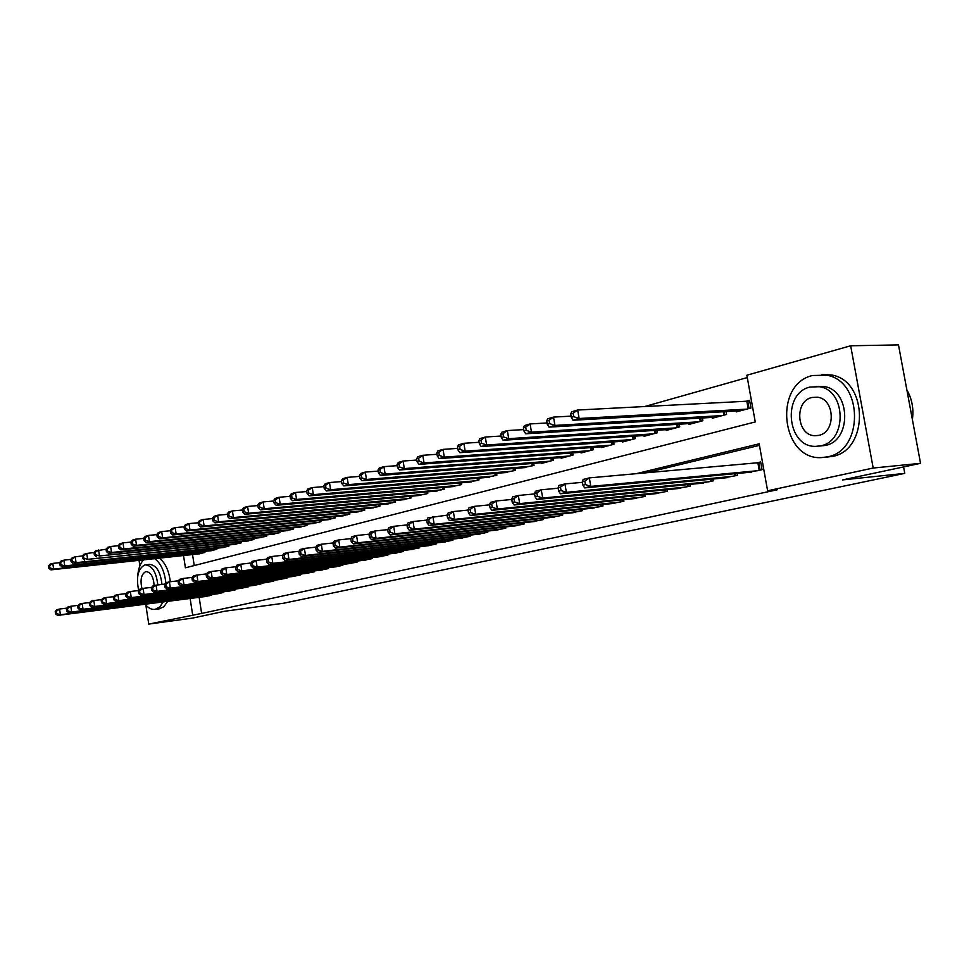 <?xml version="1.0" encoding="UTF-8"?>
<svg xmlns="http://www.w3.org/2000/svg" width="969" height="969" viewBox="0 0 969 969"><rect width="100%" height="100%" fill="white"/><g stroke="black" fill="none" stroke-linecap="round" stroke-linejoin="round"><path stroke-width="1.45" d="M747.281 377.559L644.361 406.629M183.516 555.54L185.406 567.81L755.251 421.939L746.869 375.233L850.661 345.776L873.19 468.039L767.618 490.786L759.175 443.802L636.027 473.732M873.19 468.039L920.55 463.327L898.481 344.903L850.661 345.776M747.099 472.545L762.058 469.723L760.665 461.983L756.317 463M722.886 478.08L737.433 475.331L737.106 473.49M699.339 483.483L713.487 480.794L713.172 479.025M676.423 488.727L690.182 486.099L689.892 484.403M654.111 493.827L667.508 491.271L667.229 489.648M632.382 498.805L645.427 496.31L645.16 494.747M611.209 503.65L623.927 501.215L623.661 499.701M590.581 508.374L602.972 505.988L602.73 504.534M570.475 512.964L582.551 510.639L582.321 509.246M550.864 517.458L562.65 515.181L562.42 513.836M531.739 521.831L543.234 519.614L543.003 518.318M513.086 526.094L524.29 523.926L524.072 522.679M494.868 530.261L505.806 528.141L505.6 526.93M477.075 534.331L487.758 532.26L487.564 531.085M459.706 538.304L470.135 536.281L469.953 535.142M442.748 542.18L452.935 540.193L452.753 539.103M426.166 545.971L436.123 544.033L435.941 542.967M409.96 549.677L419.686 547.776L419.516 546.746M394.117 553.299L403.625 551.434L403.467 550.44M378.625 556.848L387.927 555.019L387.77 554.05M363.472 560.312L372.568 558.519L372.411 557.587M348.646 563.692L357.549 561.947L357.404 561.039M334.135 567.01L342.844 565.302L342.699 564.418M319.94 570.256L328.467 568.573L328.321 567.713M306.034 573.43L314.38 571.783L314.247 570.947M292.42 576.543L300.596 574.932L300.463 574.12M279.084 579.595L287.09 578.008L286.957 577.221M266.015 582.575L273.864 581.025L273.743 580.261M253.212 585.506L260.903 583.98L260.782 583.229M240.663 588.365L248.197 586.875L248.088 586.148M228.369 591.175L235.746 589.721L235.637 589.007M216.305 593.936L223.548 592.495L223.439 591.805M192.54 554.571L194.236 565.545M197.882 553.989L204.943 552.451L204.786 551.397M209.619 550.876L216.826 549.302L216.656 548.224M221.586 547.703L228.938 546.104L228.769 544.99M233.795 544.457L241.293 542.834L241.124 541.695M246.259 541.162L253.902 539.491L253.721 538.328L253.866 539.503M258.965 537.783L266.766 536.087L266.584 534.9M271.926 534.343L279.896 532.623L279.702 531.387M285.165 530.83L293.304 529.074L293.098 527.814M298.682 527.245L306.991 525.452L306.773 524.156M312.478 523.587L320.957 521.758L320.751 520.414M326.565 519.844L335.238 517.979L335.02 516.598M340.967 516.029L349.821 514.127L349.591 512.71M355.671 512.116L364.732 510.178L364.489 508.725M370.715 508.131L379.969 506.145L379.727 504.643M386.086 504.05L395.546 502.027L395.291 500.476M401.796 499.883L411.486 497.812L411.219 496.213M417.881 495.607L427.777 493.5L427.511 491.852M434.318 491.247L444.456 489.091L444.177 487.383M451.154 486.777L461.535 484.573L461.232 482.816M468.378 482.199L479.013 479.946L478.698 478.129M486.026 477.511L496.903 475.21L496.588 473.332M504.086 472.715L515.242 470.365L514.914 468.415M522.594 467.797L534.028 465.399L533.689 463.376M541.562 462.758L541.671 463.376L553.287 460.299L552.924 458.204M561.015 457.586L561.124 458.228L573.03 455.079L572.655 452.911M580.952 452.293L581.061 452.947L593.27 449.725L592.883 447.472M601.398 446.854L601.519 447.545L614.043 444.226L613.643 441.888M622.389 441.27L622.51 441.985L635.373 438.582L634.949 436.147M643.925 435.541L644.058 436.292L657.261 432.792L656.812 430.26M666.042 429.655L666.175 430.442L679.741 426.844L679.269 424.204M688.765 423.623L688.898 424.422L702.84 420.74L702.343 417.99M712.106 417.409L712.251 418.245L726.568 414.466L726.06 411.583M736.089 411.026L736.246 411.898L750.975 408.01L749.594 400.318L745.282 401.469M199.154 597.316L201.637 613.425L777.429 489.733L767.618 490.786M759.454 445.352L645.887 472.848M204.471 596.638L211.581 595.232L211.472 594.554M920.55 463.327L842.485 479.921L904.767 473.369L903.58 466.937M904.767 473.369L283.602 603.239L224.699 611.245L192.346 618.125L148.742 624.097L145.859 605.116M139.875 565.823L139.039 560.348M201.637 613.425L148.742 624.097M190.13 598.479L192.625 614.649M55.209 611.56L55.548 613.849L56.65 613.583L56.311 611.294L55.209 611.56L56.808 609.719L59.569 609.041L60.417 614.758L209.51 595.705M56.65 613.583L60.417 614.758L57.655 615.424L206.567 596.371M56.311 611.294L59.569 609.041L66.946 608.108M55.548 613.849L57.655 615.424M48.45 565.944L48.789 568.222L49.879 567.907L49.54 565.617L48.45 565.944L50.061 564.188L52.798 563.389L53.634 569.082L50.897 569.869L199.965 553.759M59.533 562.686L52.798 563.389L49.54 565.617M202.884 552.996L53.634 569.082L49.879 567.907M50.897 569.869L48.789 568.222M143.545 559.864C140.19 563.486 138.228 568.985 137.683 576.349M145.108 604.232C148.293 608.132 151.648 609.84 155.173 609.356L159.861 606.873L163.24 601.919M159.195 608.835L163.785 606.8L167.734 601.337M157.79 584.937C156.348 572.267 152.23 565.569 145.423 564.866L144.66 565.012C137.949 568.779 135.963 577.27 138.7 590.496M154.144 585.627C153.502 576.882 150.825 572.194 146.125 571.589L145.677 571.674C141.22 574.229 139.984 579.886 141.983 588.631M145.423 564.866L149.577 564.406C156.384 565.109 160.515 571.783 161.956 584.44M170.326 581.739C168.872 570.426 165.166 562.565 159.207 558.168M165.869 582.878C164.512 571.274 160.781 563.195 154.701 558.653M812.531 375.5C772.717 384.451 781.293 460.675 821.785 457.574L827.369 456.859C863.803 451.082 863.512 381.205 826.811 375.197L812.531 375.5M825.188 457.271L832.31 456.423C868.733 450.646 868.454 380.999 831.777 375.015L821.7 374.482M816.831 386.377L824.001 386.51C850.855 389.962 851.872 440.968 825.285 445.437L819.447 446.067M809.999 387.055C781.656 393.184 786.985 447.617 815.801 446.358L820.707 445.813C847.318 441.331 846.276 390.18 819.411 386.716L809.999 387.055M818.805 435.347C836.15 432.271 834.999 398.913 817.448 397.205L811.901 397.484C793.829 401.239 796.76 435.953 815.123 435.711L818.805 435.347M912.386 419.504C913.864 408.809 912.023 398.925 906.863 389.877M66.34 608.823L66.679 611.136L67.806 610.858L67.467 608.544L66.34 608.823L67.927 606.969L70.749 606.267L71.609 612.045L221.429 592.98M67.806 610.858L71.609 612.045L68.787 612.723L218.425 593.67M67.467 608.544L70.749 606.267L78.295 605.322M66.679 611.136L68.787 612.723M77.702 606.025L78.053 608.362L79.204 608.084L78.852 605.746L77.702 606.025L79.288 604.159L82.159 603.445L83.031 609.283L233.59 590.206M79.204 608.084L83.031 609.283L80.148 609.973L230.537 590.908M78.852 605.746L82.159 603.445L89.875 602.488M78.053 608.362L80.148 609.973M89.305 603.166L89.657 605.528L90.832 605.237L90.48 602.888L89.305 603.166L90.88 601.289L93.823 600.562L94.708 606.461L246.005 587.384M90.832 605.237L94.708 606.461L91.764 607.163L242.88 588.086M90.48 602.888L93.823 600.562L101.709 599.581M89.657 605.528L91.764 607.163M101.164 600.247L101.515 602.633L102.714 602.343L102.363 599.956L101.164 600.247L102.726 598.345L105.73 597.607L106.626 603.566L258.662 584.489M102.714 602.343L106.626 603.566L103.622 604.293L255.465 585.215M102.363 599.956L105.73 597.607L113.809 596.613M101.515 602.633L103.622 604.293M59.484 562.735L59.824 565.036L60.938 564.709L60.599 562.408L59.484 562.735L61.083 560.966L63.881 560.155L64.729 565.908L61.943 566.708L211.751 550.646M70.773 559.428L63.881 560.155L60.599 562.408M214.73 549.859L64.729 565.908L60.938 564.709M61.943 566.708L59.824 565.036M70.749 559.452L71.1 561.778L72.239 561.451L71.888 559.125L70.749 559.452L72.348 557.684L75.194 556.848L76.066 562.662L73.208 563.473L223.766 547.473M106.033 549.253L95.592 550.889L94.017 552.681L94.368 555.055L95.556 554.716L95.204 552.342L86.762 553.469L83.843 554.316L82.256 556.109L82.607 558.447L83.77 558.12L83.419 555.77L75.194 556.848L71.888 559.125M226.807 546.661L76.066 562.662L72.239 561.451M73.208 563.473L71.1 561.778M239.113 543.403L87.646 559.343L236.012 544.227M83.419 555.77L86.762 553.469L87.646 559.343L83.77 558.12M84.727 560.179L82.607 558.447M251.686 540.084L99.468 555.952L248.512 540.92M95.204 552.342L98.572 550.017L99.468 555.952L95.556 554.716M96.488 556.812L94.368 555.055M113.276 597.267L113.639 599.678L114.863 599.375L114.499 596.965L113.276 597.267L114.839 595.354L117.903 594.591L118.812 600.623L271.574 581.545M114.863 599.375L118.812 600.623L115.747 601.361L268.316 582.296M114.499 596.965L117.903 594.591L126.176 593.585M113.639 599.678L115.747 601.361M106.021 549.193L106.384 551.591L107.607 551.24L107.244 548.829L106.021 549.193L107.595 547.376L110.636 546.492L111.544 552.487L108.504 553.36L261.267 537.553M118.315 545.717L110.636 546.492L107.244 548.829M264.501 536.693L111.544 552.487L107.607 551.24M108.504 553.36L106.384 551.591M125.655 594.227L126.031 596.662L127.278 596.347L126.915 593.912L125.655 594.227L127.205 592.289L130.343 591.514L131.275 597.607L284.753 578.541M127.278 596.347L131.275 597.607L128.126 598.37L281.434 579.305M126.915 593.912L130.343 591.514L138.809 590.484M126.031 596.662L128.126 598.37M118.303 545.62L118.666 548.042L119.914 547.679L119.55 545.256L118.303 545.62L119.865 543.791L122.978 542.882L123.899 548.951L120.786 549.847L274.288 534.101M130.876 542.095L122.978 542.882L119.55 545.256M277.582 533.229L123.899 548.951L119.914 547.679M120.786 549.847L118.666 548.042M138.313 591.102L138.688 593.573L139.972 593.258L139.597 590.787L138.313 591.102L139.863 589.164L143.061 588.365L144.006 594.53L298.21 575.477M139.972 593.258L144.006 594.53L140.796 595.305L294.818 576.252M139.597 590.787L143.061 588.365L151.733 587.323M138.688 593.573L140.796 595.305M130.851 541.962L131.227 544.421L132.499 544.045L132.123 541.598L130.851 541.962L132.414 540.133L135.587 539.2L136.52 545.329L133.334 546.25L287.575 530.588M143.715 538.401L135.587 539.2L132.123 541.598M290.93 529.704L136.52 545.329L132.499 544.045M133.334 546.25L131.227 544.421M151.261 587.917L151.648 590.412L152.957 590.085L152.569 587.602L151.261 587.917L152.799 585.954L156.07 585.143L157.026 591.381L311.945 572.34M152.957 590.085L157.026 591.381L153.744 592.168L308.481 573.127M152.569 587.602L156.07 585.143L164.948 584.077M151.648 590.412L153.744 592.168M143.691 538.231L144.066 540.714L145.362 540.339L144.987 537.856L143.691 538.231L145.229 536.378L148.487 535.433L149.432 541.635L146.174 542.567L301.129 527.003M156.845 534.622L148.487 535.433L144.987 537.856M304.569 526.094L149.432 541.635L145.362 540.339M146.174 542.567L144.066 540.714M164.5 584.658L164.887 587.178L166.232 586.851L165.844 584.331L164.5 584.658L166.026 582.684L169.381 581.848L170.35 588.159L325.972 569.142M166.232 586.851L170.35 588.159L166.983 588.97L322.435 569.954M165.844 584.331L169.381 581.848L178.478 580.77M164.887 587.178L166.983 588.97M156.808 534.416L157.196 536.923L158.528 536.535L158.141 534.028L156.808 534.416L158.347 532.55L161.678 531.581L162.635 537.856L159.304 538.8L314.986 523.333M170.278 530.746L161.678 531.581L158.141 534.028M318.498 522.412L162.635 537.856L158.528 536.535M159.304 538.8L157.196 536.923M178.054 581.327L178.441 583.871L179.81 583.532L179.422 580.988L178.054 581.327L179.556 579.329L182.996 578.481L183.977 584.852L340.313 565.872M179.81 583.532L183.977 584.852L180.537 585.688L336.691 566.695M179.422 580.988L182.996 578.481L192.31 577.379M178.441 583.871L180.537 585.688M170.241 530.503L170.629 533.035L171.998 532.647L171.598 530.104L170.241 530.503L171.767 528.626L175.171 527.633L176.14 533.98L172.736 534.961L329.133 519.59M184.025 526.797L175.171 527.633L171.598 530.104M332.718 518.645L176.14 533.98L171.998 532.647M172.736 534.961L170.629 533.035M191.91 577.912L192.31 580.492L193.715 580.14L193.315 577.56L191.91 577.912L193.412 575.901L196.925 575.041L197.918 581.485L354.957 562.541M193.715 580.14L197.918 581.485L194.406 582.333L351.262 563.377M193.315 577.56L196.925 575.041L206.482 573.914M192.31 580.492L194.406 582.333M183.989 526.506L184.376 529.074L185.769 528.674L185.382 526.106L183.989 526.506L185.491 524.617L188.979 523.599L189.96 530.019L186.484 531.012L343.583 515.774M198.1 522.751L188.979 523.599L185.382 526.106M347.253 514.805L189.96 530.019L185.769 528.674M186.484 531.012L184.376 529.074M206.106 574.411L206.506 577.027L207.947 576.676L207.548 574.06L206.106 574.411L207.584 572.4L211.181 571.504L212.199 578.021L369.916 559.125M207.947 576.676L212.199 578.021L208.589 578.893L366.149 559.985M207.548 574.06L211.181 571.504L220.98 570.366M206.506 577.027L208.589 578.893M198.051 522.412L198.451 525.004L199.88 524.592L199.481 522L198.051 522.412L199.541 520.51L203.115 519.469L204.12 525.961L200.547 526.991L358.36 511.862M212.514 518.597L203.115 519.469L199.481 522M362.103 510.881L204.12 525.961L199.88 524.592M200.547 526.991L198.451 525.004M212.453 518.221L212.865 520.85L214.319 520.426L213.919 517.797L212.453 518.221L213.931 516.307L217.589 515.242L218.606 521.807L214.948 522.86L373.453 507.877M227.279 514.357L217.589 515.242L213.919 517.797M377.28 506.86L218.606 521.807L214.319 520.426M214.948 522.86L212.865 520.85M227.206 513.933L227.618 516.586L229.12 516.15L228.696 513.497L227.206 513.933L228.672 512.007L232.403 510.917L233.444 517.555L229.701 518.633L388.884 503.795M242.395 510.021L232.403 510.917L228.696 513.497M392.796 502.754L233.444 517.555L229.12 516.15M229.701 518.633L227.618 516.586M220.641 570.838L221.053 573.478L222.519 573.115L222.107 570.475L220.641 570.838L222.107 568.803L225.789 567.895L226.819 574.484L385.214 555.637M222.519 573.115L226.819 574.484L223.124 575.38L381.362 556.521M222.107 570.475L225.789 567.895L235.842 566.72M221.053 573.478L223.124 575.38M235.528 567.18L235.939 569.845L237.453 569.481L237.03 566.804L235.528 567.18L236.969 565.121L240.748 564.188L241.79 570.862L400.851 552.076M237.453 569.481L241.79 570.862L238.011 571.783L396.915 552.972M237.03 566.804L240.748 564.188L251.068 563.001M235.939 569.845L238.011 571.783M250.777 563.425L251.201 566.126L252.739 565.751L252.315 563.037L250.777 563.425L252.206 561.354L256.07 560.397L257.124 567.156L416.852 548.43M252.739 565.751L257.124 567.156L253.26 568.088L412.818 549.35M252.315 563.037L256.07 560.397L266.669 559.186M251.201 566.126L253.26 568.088M242.323 509.537L242.747 512.226L244.273 511.777L243.849 509.088L242.323 509.537L243.764 507.599L247.592 506.472L248.645 513.207L244.818 514.297L404.667 499.616M257.887 505.564L247.592 506.472L243.849 509.088M408.664 498.55L248.645 513.207L244.273 511.777M244.818 514.297L242.747 512.226M266.402 559.573L266.838 562.311L268.413 561.923L267.989 559.186L266.402 559.573L267.807 557.49L271.768 556.509L272.858 563.352L433.216 544.699M268.413 561.923L272.858 563.352L268.885 564.309L429.085 545.632M267.989 559.186L271.768 556.509L282.657 555.273M266.838 562.311L268.885 564.309M257.802 505.031L258.238 507.744L259.801 507.296L259.377 504.57L257.802 505.031L259.232 503.081L263.156 501.93L264.234 508.737L260.298 509.864L420.812 495.341M273.779 501.009L263.156 501.93L259.377 504.57M424.906 494.263L264.234 508.737L259.801 507.296M260.298 509.864L258.238 507.744M282.427 555.625L282.863 558.398L284.486 557.999L284.05 555.225L282.427 555.625L283.808 553.529L287.878 552.524L288.968 559.44L449.955 540.872M284.486 557.999L288.968 559.44L284.91 560.433L445.74 541.841M284.05 555.225L287.878 552.524L299.058 551.264M282.863 558.398L284.91 560.433M273.682 500.404L274.118 503.165L275.729 502.693L275.293 499.943L273.682 500.404L275.087 498.441L279.108 497.267L280.211 504.159L276.177 505.309L437.322 490.98M290.07 496.334L279.108 497.267L275.293 499.943M441.513 489.866L280.211 504.159L275.729 502.693M276.177 505.309L274.118 503.165M298.852 551.591L299.3 554.389L300.971 553.977L300.523 551.179L298.852 551.591L300.22 549.459L304.387 548.43L305.501 555.443L467.094 536.971M300.971 553.977L305.501 555.443L301.335 556.46L462.77 537.952M300.523 551.179L304.387 548.43L315.882 547.158M299.3 554.389L301.335 556.46M289.961 495.668L290.409 498.466L292.057 497.981L291.608 495.195L289.961 495.668L291.342 493.693L295.472 492.482L296.587 499.459L292.456 500.646L454.231 486.499M306.773 491.537L295.472 492.482L291.608 495.195M458.519 485.372L296.587 499.459L292.057 497.981M292.456 500.646L290.409 498.466M315.712 547.437L316.16 550.271L317.868 549.859L317.42 547.013L315.712 547.437L317.045 545.305L321.32 544.239L322.459 551.337L484.645 532.962M317.868 549.859L322.459 551.337L318.183 552.378L480.224 533.98M317.42 547.013L321.32 544.239L333.142 542.943M316.16 550.271L318.183 552.378M306.664 490.811L307.112 493.633L308.808 493.148L308.348 490.314L306.664 490.811L308.021 488.824L312.248 487.577L313.387 494.65L309.147 495.862L471.528 481.932M323.925 486.632L312.248 487.577L308.348 490.314M475.924 480.769L313.387 494.65L308.808 493.148M309.147 495.862L307.112 493.633M332.997 543.173L333.469 546.056L335.213 545.62L334.753 542.749L332.997 543.173L334.317 541.029L338.702 539.939L339.865 547.134L502.608 528.868M335.213 545.62L339.865 547.134L335.468 548.2L498.078 529.91M334.753 542.749L338.702 539.939L350.863 538.619M333.469 546.056L335.468 548.2M323.791 485.832L324.252 488.691L325.996 488.182L325.536 485.324L323.791 485.832L325.124 483.822L329.472 482.55L330.623 489.708L326.274 490.956L489.248 477.245M341.524 481.581L329.472 482.55L325.536 485.324M493.742 476.045L330.623 489.708L325.996 488.182M326.274 490.956L324.252 488.691M350.754 538.812L351.226 541.719L353.031 541.283L352.559 538.364L350.754 538.812L352.038 536.632L356.544 535.518L357.718 542.81L521.019 524.677M353.031 541.283L357.718 542.81L353.213 543.9L516.38 525.731M352.559 538.364L356.544 535.518L369.068 534.173M351.226 541.719L353.213 543.9M341.379 480.709L341.851 483.604L343.632 483.095L343.159 480.188L341.379 480.709L342.687 478.686L347.144 477.39L348.319 484.633L343.85 485.917L507.393 472.436M359.596 476.409L347.144 477.39L343.159 480.188M511.995 471.225L348.319 484.633L343.632 483.095M343.85 485.917L341.851 483.604M368.983 534.319L369.468 537.274L371.309 536.826L370.836 533.871L368.983 534.319L370.243 532.126L374.87 530.988L376.069 538.376L539.878 520.377M371.309 536.826L376.069 538.376L371.43 539.491L535.118 521.455M370.836 533.871L374.87 530.988L387.757 529.619M369.468 537.274L371.43 539.491M359.438 475.452L359.911 478.395L361.752 477.862L361.267 474.919L359.438 475.452L360.71 473.429L365.301 472.085L366.488 479.437L361.897 480.745L525.985 467.518M378.152 471.104L365.301 472.085L361.267 474.919M530.709 466.271L366.488 479.437L361.752 477.862M361.897 480.745L359.911 478.395M387.709 529.716L388.194 532.708L390.095 532.235L389.611 529.244L387.709 529.716L388.932 527.499L393.68 526.324L394.904 533.81L559.21 515.968M390.095 532.235L394.904 533.81L390.144 534.961L554.329 517.083M389.611 529.244L393.68 526.324L406.968 524.932L407.452 528.008L409.402 527.524L408.906 524.495L406.956 524.98L408.143 522.751L413.024 521.54L426.735 520.123L427.232 523.175L429.243 522.691L428.734 519.614L426.723 520.111L427.886 517.858L447.084 515.169M388.194 532.708L390.144 534.961M408.906 524.495L413.024 521.54L414.272 529.122L579.038 511.45M409.402 527.524L414.272 529.122L409.378 530.309L574.036 512.589M407.452 528.008L409.378 530.309M428.734 519.614L432.901 516.622L434.173 524.314L599.363 506.811M429.243 522.691L434.173 524.314L429.146 525.525L594.227 507.986M427.232 523.175L429.146 525.525M377.983 470.062L378.467 473.029L380.357 472.497L379.872 469.517L377.983 470.062L379.23 468.015L383.942 466.634L385.153 474.083L380.442 475.428L545.038 462.479M397.229 465.653L383.942 466.634L379.872 469.517M549.883 461.196L385.153 474.083L380.357 472.497M380.442 475.428L378.467 473.029M397.048 464.514L397.532 467.53L399.47 466.973L398.974 463.945L397.048 464.514L398.259 462.455L403.092 461.038L404.327 468.584L399.482 469.977L564.576 457.32M416.84 460.045L403.092 461.038L398.974 463.945M569.53 455.999L404.327 468.584L399.47 466.973M399.482 469.977L397.532 467.53M416.634 458.809L417.13 461.874L419.129 461.292L418.62 458.24L416.634 458.809L417.809 456.738L422.787 455.285L424.047 462.94L419.068 464.369L584.61 452.014M436.995 454.291L422.787 455.285L418.62 458.24M589.697 450.67L424.047 462.94L419.129 461.292M419.068 464.369L417.13 461.874M447.072 515.096L447.581 518.209L449.652 517.712L449.132 514.587L447.072 515.096L448.187 512.843L453.347 511.559L454.643 519.36L620.221 502.051M449.652 517.712L454.643 519.36L449.471 520.607L614.952 503.262M449.132 514.587L453.347 511.559L468.015 510.082M447.581 518.209L449.471 520.607M436.777 452.959L437.285 456.048L439.332 455.466L438.824 452.353L436.777 452.959L437.915 450.864L443.027 449.374L444.311 457.126L439.199 458.591L605.153 446.576M457.743 448.381L443.027 449.374L438.824 452.353M610.373 445.195L444.311 457.126L439.332 455.466M439.199 458.591L437.285 456.048M467.991 509.948L468.524 513.11L470.643 512.589L470.122 509.428L467.991 509.948L469.069 507.671L474.386 506.351L475.706 514.26L641.623 497.17M470.643 512.589L475.706 514.26L470.377 515.544L636.221 498.405M470.122 509.428L474.386 506.351L489.563 504.849M468.524 513.11L470.377 515.544M457.501 446.927L458.022 450.064L460.13 449.459L459.597 446.309L457.501 446.927L458.591 444.832L463.86 443.293L465.168 451.154L459.9 452.668L626.24 441.004M479.086 442.288L463.86 443.293L459.597 446.309M631.594 439.587L465.168 451.154L460.13 449.459M459.9 452.668L458.022 450.064M489.527 504.643L490.072 507.853L492.264 507.32L491.719 504.11L489.527 504.643L490.556 502.354L496.031 500.997L497.376 509.016L663.608 492.167M492.264 507.32L497.376 509.016L491.901 510.336L658.06 493.427M491.719 504.11L496.031 500.997L511.753 499.471M490.072 507.853L491.901 510.336M478.819 440.713L479.352 443.911L481.52 443.281L480.987 440.083L478.819 440.713L479.873 438.606L485.287 437.031L486.632 445.001L481.205 446.552L647.886 435.275M501.058 436.038L485.287 437.031L480.987 440.083M653.385 433.821L486.632 445.001L481.52 443.281M481.205 446.552L479.352 443.911M511.705 499.18L512.25 502.439L514.515 501.894L513.958 498.635L511.705 499.18L512.686 496.867L518.318 495.474L519.699 503.614L686.173 487.019M514.515 501.894L519.699 503.614L514.054 504.982L680.468 488.315M513.958 498.635L518.318 495.474L534.609 493.924M512.25 502.439L514.054 504.982M500.779 434.33L501.324 437.564L503.553 436.922L503.008 433.676L500.779 434.33L501.785 432.21L507.356 430.575L508.725 438.666L503.141 440.265L670.112 429.4M523.708 429.594L507.356 430.575L503.008 433.676M675.756 427.898L508.725 438.666L503.553 436.922M503.141 440.265L501.324 437.564M534.549 493.56L535.106 496.867L537.432 496.298L536.874 492.991L534.549 493.56L535.482 491.235L541.283 489.793L542.688 498.054L709.356 481.726M537.432 496.298L542.688 498.054L536.874 499.459L703.506 483.071M536.874 492.991L541.283 489.793L558.168 488.219M535.106 496.867L536.874 499.459M558.083 487.77L558.665 491.113L561.051 490.532L560.482 487.177L558.083 487.77L558.956 485.421L564.939 483.931L566.38 492.313L733.194 476.3M561.051 490.532L566.38 492.313L560.385 493.766L727.174 477.669M560.482 487.177L564.939 483.931L582.454 482.332M558.665 491.113L560.385 493.766M582.357 481.799L582.938 485.19L585.409 484.597L584.828 481.181L582.357 481.799L583.168 479.425L589.334 477.899L590.799 486.402L757.697 470.716M585.409 484.597L590.799 486.402L584.622 487.904L751.508 472.121M584.828 481.181L589.334 477.899L760.762 462.479M582.938 485.19L584.622 487.904M523.393 427.753L523.95 431.035L526.252 430.369L525.683 427.087L523.393 427.753L524.35 425.609L530.091 423.938L531.484 432.15L525.731 433.797L692.944 423.356M547.037 422.968L530.091 423.938L525.683 427.087M698.746 421.818L531.484 432.15L526.252 430.369M525.731 433.797L523.95 431.035M546.686 420.97L547.255 424.301L549.629 423.623L549.06 420.28L546.686 420.97L547.594 418.826L553.517 417.094L554.946 425.427L549.011 427.123L716.406 417.154M571.08 416.137L553.517 417.094L549.06 420.28M722.365 415.568L554.946 425.427L549.629 423.623M549.011 427.123L547.255 424.301M570.717 413.981L571.298 417.36L573.733 416.658L573.151 413.266L570.717 413.981L571.553 411.825L577.669 410.032L579.123 418.499L573.006 420.255L740.522 410.771M749.727 401.069L577.669 410.032L573.151 413.266M746.651 409.148L579.123 418.499L573.733 416.658M573.006 420.255L571.298 417.36M210.927 595.378L210.806 594.639M204.12 551.47L204.302 552.621M222.858 592.653L222.737 591.889M235.031 589.879L234.91 589.104M247.434 587.057L247.313 586.245M260.104 584.162L259.971 583.338M260.867 583.992L260.746 583.241M215.966 548.297L216.148 549.484M228.03 545.075L228.224 546.286M240.348 541.78L240.542 543.028M252.909 538.413L253.115 539.709M273.016 581.218L272.883 580.358M273.791 581.049L273.67 580.261M266.511 534.9L266.705 536.111M265.724 534.985L265.942 536.317M286.206 578.214L286.061 577.33M286.981 578.033L286.848 577.233M279.593 531.4L279.787 532.647M278.806 531.484L279.024 532.853M299.663 575.138L299.518 574.229M300.451 574.968L300.317 574.132M292.953 527.826L293.159 529.11M292.153 527.899L292.384 529.316M313.411 572.013L313.266 571.068M314.198 571.831L314.053 570.971M306.592 524.168L306.798 525.501M305.792 524.253L306.022 525.707M327.449 568.815L327.292 567.846M328.237 568.633L328.091 567.749M320.509 520.438L320.739 521.819M319.709 520.523L319.952 522.025M341.778 565.545L341.621 564.539M342.578 565.363L342.432 564.442M334.741 516.634L334.971 518.052M333.93 516.707L334.184 518.258M356.435 562.202L356.265 561.172M357.234 562.02L357.077 561.075M349.276 512.734L349.506 514.212M348.452 512.819L348.719 514.418M371.406 558.786L371.224 557.72M372.205 558.604L372.048 557.623M364.126 508.749L364.368 510.275M363.302 508.834L363.569 510.481M379.303 504.679L379.557 506.254M378.479 504.764L378.758 506.472M394.819 500.525L395.086 502.148M393.995 500.598L394.274 502.366M386.704 555.298L386.522 554.195M387.515 555.116L387.346 554.098M402.353 551.736L402.159 550.598M403.165 551.543L402.983 550.501M418.354 548.079L418.16 546.904M419.165 547.897L418.983 546.807M410.686 496.261L410.965 497.945M409.851 496.334L410.153 498.163M434.718 544.348L434.524 543.137M435.541 544.166L435.347 543.04M426.917 491.901L427.208 493.657M426.081 491.973L426.396 493.863M451.469 540.532L451.263 539.273M452.293 540.339L452.099 539.176M443.523 487.443L443.826 489.26M442.688 487.516L443.003 489.466M468.608 536.62L468.39 535.324M469.444 536.438L469.238 535.227M460.517 482.877L460.832 484.754M459.669 482.95L460.009 484.972M486.159 532.623L485.929 531.266M486.995 532.429L486.777 531.169M477.923 478.189L478.25 480.152M477.075 478.262L477.426 480.37M504.134 528.529L503.892 527.124M504.97 528.335L504.752 527.027M495.74 473.405L496.08 475.428M494.88 473.466L495.244 475.658M522.545 524.326L522.291 522.872M523.381 524.132L523.151 522.775M513.982 468.487L514.345 470.607M513.122 468.56L513.509 470.825M541.405 520.026L541.15 518.512M542.252 519.832L542.01 518.415M532.684 463.448L533.059 465.653M531.811 463.521L532.211 465.871M560.736 515.617L560.47 514.042M561.596 515.423L561.342 513.958M580.564 511.099L580.286 509.464M581.424 510.905L581.158 509.367M600.889 506.46L600.598 504.764M601.761 506.266L601.483 504.667M551.846 458.289L552.233 460.578M550.973 458.361L551.385 460.796M571.492 452.995L571.904 455.382M570.608 453.056L571.044 455.6M591.635 447.557L592.059 450.04M590.751 447.617L591.211 450.27M621.747 501.712L621.444 499.931M622.619 501.506L622.328 499.847M612.299 441.973L612.747 444.565M611.415 442.046L611.887 444.795M643.162 496.831L642.835 494.977M644.034 496.625L643.731 494.893M633.508 436.244L633.98 438.957M632.612 436.304L633.12 439.187M665.134 491.816L664.795 489.89M666.006 491.622L665.691 489.793M655.274 430.357L655.771 433.191M654.378 430.418L654.911 433.422M687.699 486.668L687.348 484.657M688.584 486.474L688.244 484.573M677.634 424.313L678.155 427.268M676.725 424.374L677.283 427.499M710.895 481.387L710.519 479.28M711.779 481.181L711.428 479.195M734.72 475.949L734.332 473.744M735.604 475.743L735.241 473.659M759.224 470.365L757.879 462.855M760.12 470.159L758.788 462.746M700.587 418.087L701.144 421.188M699.691 418.148L700.26 421.418M724.182 411.692L724.764 414.938M723.274 411.74L723.891 415.168M747.765 401.311L749.049 408.518M746.845 401.396L748.165 408.748M155.173 609.356L159.667 608.774M818.163 435.481L815.123 435.711M824.001 386.51L819.411 386.716M826.811 375.197L831.777 375.015"/></g></svg>

